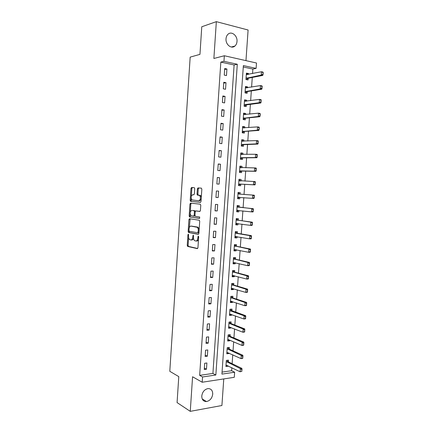 <?xml version="1.0" encoding="UTF-8"?>
<svg xmlns="http://www.w3.org/2000/svg" width="433" height="433" viewBox="0 0 433 433"><rect width="100%" height="100%" fill="white"/><g stroke="black" fill="none" stroke-linecap="round" stroke-linejoin="round"><path stroke-width="0.65" d="M188.344 234.112L187.933 234.74L187.24 245.327L187.695 246.442L197.329 248.629L197.946 247.73L198.671 236.84L198.33 236.045L197.805 238.096C197.567 240.061 196.907 241.029 195.835 241.008L194.579 240.634C193.811 239.958 193.459 238.832 193.508 237.241L193.275 235.065L192.761 237.089C192.523 239.032 191.884 239.99 190.839 239.969L189.622 239.606C188.869 238.951 188.523 237.836 188.577 236.261L188.344 234.112M226.021 38.759C225.425 44.518 231.471 49.362 234.935 46.017C236.153 44.929 236.84 43.408 237.003 41.46C237.625 35.728 231.525 30.765 228.007 34.261C226.838 35.354 226.178 36.854 226.021 38.759M201.773 396C201.81 399.681 203.38 401.532 206.481 401.553C209.989 400.752 212.067 398.284 212.722 394.149C212.684 390.404 211.071 388.558 207.878 388.601C204.446 389.456 202.411 391.925 201.773 396M194.736 188.718L194.265 187.662L191.57 187.484L190.975 188.452L190.195 200.306L190.493 201.296L200.409 202.384L201.031 201.41L201.843 189.216L201.356 188.144L197.984 187.917L197.367 188.902L197.026 194.065L197.324 195.056L199.656 195.483C200.901 197.903 200.614 199.662 198.801 200.771L191.933 199.932C190.715 197.578 190.98 195.84 192.734 194.72L193.795 194.812L194.395 193.843L194.736 188.718M223.958 61.329L224.337 55.749L256.493 63.012L256.114 68.376L243.373 65.583L221.918 374.107L234.637 372.228L234.28 377.311L202.189 382.236L202.547 376.97L215.851 375.005L237.289 64.252L223.958 61.329L220.83 62.103L199.667 375.368L202.547 376.97M202.189 382.236L192.577 376.759L190.26 411.35L177.075 402.576L178.78 376.618L169.79 371.303L190.168 57.118L199.954 54.369L201.767 26.765L216.343 21.65L213.875 58.471L224.337 55.749M189.513 218.719L188.923 219.639L188.149 231.428L188.469 232.461L198.276 234.35L198.899 233.425L199.705 221.301L199.386 220.262L189.513 218.719M189.172 215.888L189.946 204.067L190.542 203.12L200.284 204.187L200.777 205.28L200.425 210.487L199.802 211.445L195.797 210.931L195.186 211.878L194.964 215.282L195.435 216.376L199.721 217.025L199.505 218.416L189.481 216.895L189.172 215.888L190.044 215.915L190.174 213.929M245.96 60.631L248.098 30.012L216.343 21.65M190.26 411.35L221.912 405.515L223.764 378.924M199.667 375.368L212.912 373.441L234.112 64.988L220.83 62.103M206.471 369.23L206.898 362.984L204.685 363.276L204.257 369.538L206.471 369.23L204.354 368.104M207.358 356.207L207.786 349.945L205.572 350.205L205.145 356.483L207.358 356.207L205.237 355.152M208.246 343.158L208.674 336.879L206.46 337.107L206.032 343.396L208.246 343.158L206.119 342.173M209.139 330.076L209.567 323.781L207.353 323.976L206.925 330.282L209.139 330.076L207.001 329.161M210.032 316.961L210.465 310.656L208.246 310.818L207.818 317.14L210.032 316.961L207.889 316.117M210.931 303.82L211.358 297.498L209.144 297.623L208.711 303.961L210.931 303.82L208.776 303.046M211.824 290.646L212.257 284.308L210.043 284.405L209.61 290.754L211.824 290.646L209.664 289.942M212.727 277.439L213.16 271.09L210.941 271.15L210.508 277.515L212.727 277.439L210.557 276.811M213.626 264.206L214.059 257.841L211.845 257.862L211.412 264.244L213.626 264.206L211.45 263.643M214.53 250.934L214.968 244.558L212.749 244.548L212.316 250.945L214.53 250.934L212.349 250.447M215.439 237.636L215.872 231.244L213.653 231.2L213.22 237.609L215.439 237.636L213.247 237.224M216.343 224.31L216.781 217.896L214.562 217.821L214.129 224.245L216.343 224.31L214.146 223.964M217.258 210.947L217.696 204.522L215.477 204.408L215.039 210.849L217.258 210.947L215.049 210.676M218.167 197.556L218.605 191.115L216.386 190.969L215.948 197.421L218.167 197.556L215.953 197.361M219.082 184.128L219.52 177.676L217.306 177.492L216.863 183.965L219.082 184.128M220.002 170.672L220.44 164.204L218.221 163.983L217.783 170.472L220.002 170.672M220.917 157.184L221.36 150.7L219.141 150.446L218.697 156.946L220.917 157.184M221.842 143.664L222.281 137.164L220.061 136.877L219.623 143.393L221.842 143.664M222.762 130.111L223.206 123.594L220.987 123.27L220.543 129.803L222.762 130.111M223.688 116.526L224.132 109.993L221.912 109.636L221.469 116.185L223.688 116.526M224.619 102.908L225.063 96.359L222.843 95.964L222.394 102.529L224.619 102.908M225.544 89.258L225.994 82.698L223.774 82.265L223.325 88.846L225.544 89.258M226.481 75.575L226.924 68.999L224.705 68.528L224.256 75.126L226.481 75.575M222.059 372.109L231.628 370.718L231.844 367.687M232.126 363.677L232.754 354.784M233.03 350.833L233.663 341.859M233.934 337.967L234.572 328.896M234.843 325.064L235.487 315.906M235.752 312.139L236.407 302.884M236.667 299.176L237.322 289.834M237.582 286.191L238.242 276.752M238.496 273.169L239.168 263.643M239.417 260.119L240.093 250.501M240.337 247.043L241.019 237.327M241.257 233.934L241.95 224.126M242.182 220.792L242.881 210.887M243.113 207.618L243.817 197.621M244.039 194.417L244.748 184.366M244.975 181.129L245.679 171.111M245.917 167.798L246.615 157.823M246.853 154.429L247.552 144.503M247.8 141.034L248.493 131.156M248.742 127.6L249.435 117.776M249.689 114.139L250.382 104.364M250.642 100.645L251.324 90.919M251.595 87.12L252.277 77.442M252.547 73.567L252.867 69.069L243.276 66.985M241.912 371.265L241.766 369.728L241.912 371.265L240.126 371.779L240.353 368.629L241.89 368.402L228.337 361.842L228.44 360.132L226.335 360.413L225.907 366.518L228.012 366.226L228.039 365.809M242.848 358.102L242.707 356.554L242.604 358.421L241.062 358.627L241.289 355.466L242.832 355.266L229.23 349.117L229.328 347.418L227.222 347.667L226.795 353.788L228.9 353.523L228.938 353.025M243.79 344.906L243.644 343.347L243.541 345.263L241.998 345.442L242.226 342.276L243.768 342.102L230.123 336.36L230.221 334.671L228.115 334.888L227.688 341.025L229.793 340.793L229.836 340.208M231 323.57L231.119 321.898L229.008 322.082L228.581 328.236L230.686 328.035L230.735 327.364M231.899 310.759L232.012 309.097L229.907 309.249L229.479 315.413L231.585 315.246L231.639 314.493M232.797 297.915L232.911 296.264L230.805 296.389L230.372 302.564L232.483 302.429L232.537 301.59M247.579 291.804L247.432 290.213L247.319 292.313L245.776 292.394L246.004 289.195L247.546 289.12L233.717 285.049L233.815 283.404L231.709 283.491L231.276 289.682L233.382 289.58L233.447 288.659M234.605 272.146L234.718 270.511L232.608 270.571L232.175 276.779L234.285 276.703L234.356 275.697M235.509 259.215L235.622 257.592L233.511 257.619L233.078 263.838L235.189 263.8L235.265 262.707M236.418 246.258L236.526 244.645L234.421 244.634L233.988 250.869L236.093 250.864L236.174 249.684M251.4 238.193L251.259 236.575L251.129 238.859L249.587 238.843L249.814 235.612L251.356 235.639L237.344 233.268L237.436 231.666L235.33 231.623L234.892 237.874L237.003 237.896L237.089 236.635M238.237 220.245L238.35 218.654L236.239 218.578L235.801 224.846L237.912 224.9L238.004 223.547M239.151 207.196L239.26 205.615L237.154 205.507L236.716 211.786L238.821 211.878L238.924 210.438M254.29 197.654L254.149 196.008L254.009 198.433L252.466 198.341L252.699 195.088L254.241 195.186L240.082 194.119L240.18 192.544L238.069 192.404L237.63 198.698L239.736 198.823L239.844 197.296M240.992 180.956L241.094 179.446L238.989 179.273L238.545 185.578L240.656 185.735L240.764 184.16L254.977 184.896L253.435 184.777L253.668 181.514L238.897 180.588M241.917 167.744L242.015 166.315L239.904 166.11L239.465 172.431L241.571 172.621L241.684 171.024L255.946 171.322L254.404 171.181L254.636 167.912L239.812 167.441M242.843 154.5L242.935 153.158L240.829 152.914L240.385 159.252L242.496 159.474L242.604 157.861L256.915 157.72L255.373 157.547L255.605 154.272L240.732 154.262M243.774 141.228L243.86 139.967L241.749 139.691L241.305 146.04L243.416 146.3L243.53 144.671L257.884 144.081L256.341 143.886L256.58 140.601L241.657 141.055M244.705 127.924L244.786 126.745L242.68 126.436L242.231 132.801L244.342 133.093L244.456 131.443M245.635 114.588L245.717 113.489L243.606 113.148L243.162 119.53L245.267 119.854L245.387 118.187M246.572 101.219L246.642 100.207L244.537 99.834L244.088 106.226L246.198 106.588L246.317 104.905L260.818 102.973L259.275 102.702L259.508 99.395L244.439 101.246M247.514 87.823L247.579 86.892L245.468 86.486L245.018 92.895L247.129 93.29L247.248 91.585M248.455 74.395L248.51 73.55L246.404 73.107L245.955 79.531L248.066 79.959L248.185 78.238L262.782 75.407L261.24 75.077L261.478 71.754L246.301 74.557M252.867 69.069L256.114 68.376M231.628 370.718L234.637 372.228M212.912 373.441L215.851 375.005M234.112 64.988L237.289 64.252M228.012 366.226L225.999 365.225M228.9 353.523L226.881 352.586M229.793 340.793L227.763 339.916M230.686 328.035L228.651 327.218M231.585 315.246L229.539 314.493M232.483 302.429L230.432 301.736M233.382 289.58L231.325 288.952M234.285 276.703L232.218 276.14M235.189 263.8L233.116 263.296M236.093 250.864L234.015 250.426M237.003 237.896L234.919 237.522M237.912 224.9L235.823 224.592M238.821 211.878L236.727 211.629M239.736 198.823L237.636 198.639M241.094 179.446L238.978 179.359M242.015 166.315L239.893 166.294M242.935 153.158L240.808 153.201M243.86 139.967L241.722 140.076M244.786 126.745L242.642 126.918M245.717 113.489L243.562 113.733M246.642 100.207L244.488 100.516M247.579 86.892L245.414 87.271M248.51 73.55L246.339 73.994M219.52 177.676L217.296 177.59M220.44 164.204L218.21 164.188M221.36 150.7L219.12 150.76M222.281 137.164L220.034 137.299M223.206 123.594L220.949 123.806M224.132 109.993L221.869 110.285M225.063 96.359L222.789 96.727M225.994 82.698L223.715 83.136M226.924 68.999L224.64 69.518M191.197 239.974L191.716 239.979C192.533 240.055 193.134 239.395 193.508 237.993M196.209 241.008L196.717 241.013C197.518 241.1 198.114 240.488 198.514 239.173M188.62 237.506L188.106 245.332L188.442 246.388L197.665 248.504M189.048 231.016L189.481 232.537L198.574 234.253M190.147 218.811L189.259 227.807M188.956 230.464L189.275 231.227L197.767 232.802L198.298 230.67C198.352 229.095 198.005 227.98 197.253 227.309L190.948 226.096C189.914 226.118 189.281 227.087 189.053 229.014L188.956 230.464M197.838 232.802L198.953 232.635M199.153 229.577L198.135 227.33L196.761 227.087M191.559 226.113L197.643 227.109M190.304 211.921L190.818 204.111L189.946 204.067M191.24 203.196L190.818 204.111M200.019 211.396L196.625 210.968M199.71 218.346L189.632 216.965M191.727 210.411C189.963 211.499 189.708 213.231 190.964 215.618L193.6 216.116L194.206 215.179L194.433 211.78L194.125 210.768L192.474 210.443M193.665 216.116L194.477 216.148L194.98 215.699M195.288 211.396L195.002 210.806L193.962 210.698M192.604 210.449L194.834 210.736M190.044 215.915L190.504 216.993M192.734 194.72L193.908 194.796M198.877 200.771L199.683 200.815L201.177 199.202M201.313 197.204L200.539 195.532L199.164 195.278M201.377 188.144L198.861 187.976L198.244 188.961L197.903 194.119L198.2 195.11L200.046 195.326M191.191 198.422L191.067 200.355L191.527 201.41L200.576 202.357M194.287 187.668L192.441 187.543L191.846 188.512L191.337 196.176M241.766 369.728L240.353 368.629L226.259 361.495M226.795 362.031L228.315 361.826L226.881 360.337M226.01 365.079L240.126 371.779L241.652 371.303M242.025 369.69L241.89 368.402M242.707 356.554L241.289 355.466L227.146 348.765M227.709 349.296L229.23 349.117L227.72 347.607M226.897 352.354L241.062 358.627L242.594 358.134M242.962 356.516L242.832 355.266M228.234 339.559L241.998 345.442L243.535 344.933M243.644 343.347L242.226 342.276L228.039 336.003M228.602 336.517L230.123 336.36L228.564 334.844M243.903 343.32L243.768 342.102M229.046 326.845L228.673 326.888M244.732 331.678L244.591 330.114L244.483 332.073L242.94 332.23L243.167 329.053L228.933 323.218M244.591 330.114L243.167 329.053L244.71 328.901L231.016 323.575L229.414 322.049M228.678 326.823L242.94 332.23L244.477 331.7M229.046 326.855L229.322 326.801M244.845 330.087L244.71 328.901M229.939 314.093L229.566 314.147M230.28 309.222L231.736 310.65L230.215 310.764L229.826 310.396M245.679 318.417L245.538 316.842L245.424 318.85L243.882 318.98L244.109 315.798L245.652 315.673L231.736 310.65M245.538 316.842L244.109 315.798L230.215 310.764M229.577 314.012L243.882 318.98L245.424 318.439M229.939 314.114L230.345 314.022M245.792 316.821L245.652 315.673M230.832 301.319L230.459 301.373M246.626 305.124L246.485 303.544L246.372 305.601L244.829 305.703L245.056 302.515L230.724 297.552M246.485 303.544L245.056 302.515L246.599 302.413L232.813 297.92L231.152 296.367M230.47 301.173L244.829 305.703L246.372 305.141M230.827 301.346L231.374 301.2M246.74 303.528L246.599 302.413M231.725 288.508L231.352 288.567M247.432 290.213L246.004 289.195L231.623 284.676M232.196 285.12L233.717 285.049L232.056 283.48M231.368 288.308L245.776 292.394L247.319 291.815M231.725 288.551L232.402 288.346M247.692 290.202L247.546 289.12M232.624 275.675L232.25 275.74M232.884 270.56L232.608 270.598M248.531 278.451L248.385 276.855L248.266 278.998L246.723 279.058L246.951 275.848L248.493 275.799L234.621 272.151L232.965 270.771M248.385 276.855L246.951 275.848L232.526 271.767M232.272 275.41L246.723 279.058L248.271 278.457M232.618 275.724L233.436 275.448M248.645 276.844L248.493 275.799M233.522 262.809L233.149 262.88M233.511 257.635L233.88 257.722L233.506 257.727M249.484 265.061L249.343 263.459L249.219 265.651L247.676 265.683L247.903 262.468L249.446 262.441L235.525 259.221L233.869 257.895M249.343 263.459L247.903 262.468L233.43 258.831M233.176 262.479L247.676 265.683L249.229 265.066M233.517 262.869L234.475 262.517M249.597 263.453L249.446 262.441M234.426 249.911L234.047 249.987M234.415 244.753L234.778 244.824L234.41 244.824M250.442 251.643L250.301 250.036L250.171 252.271L248.629 252.277L248.861 249.056L250.404 249.056L236.434 246.258L234.767 244.986M250.301 250.036L248.861 249.056L234.334 245.863M234.08 249.522L248.629 252.277L250.182 251.649M234.421 249.987L235.514 249.543M250.555 250.036L250.404 249.056M235.33 236.986L234.951 237.067M235.314 231.839L235.682 231.899L235.314 231.893M251.259 236.575L249.814 235.612L235.823 233.241L237.344 233.268L235.671 232.05M235.823 233.241L235.243 232.867M234.989 236.537L249.587 238.843L251.145 238.193M235.319 237.073L236.553 236.537M251.513 236.58L251.356 235.639M236.234 224.034L235.855 224.115M236.218 218.892L236.591 218.941L236.218 218.93M252.363 224.716L252.222 223.087L252.087 225.414L250.545 225.376L250.777 222.14L252.32 222.183L238.253 220.251L236.58 219.087M252.222 223.087L250.777 222.14L236.153 219.845M235.898 223.52L250.545 225.376L252.103 224.705M236.229 224.126L237.603 223.493M252.477 223.092L252.32 222.183M237.138 211.05L236.759 211.136M237.127 205.919L237.495 205.956L237.122 205.94M253.327 211.201L253.186 209.567L253.045 211.943L251.508 211.872L251.735 208.63L253.278 208.701L239.168 207.201L237.484 206.092M253.186 209.567L251.735 208.63L237.062 206.79M236.808 210.47L251.508 211.872L253.067 211.19M237.132 211.158L238.648 210.406M253.44 209.577L253.278 208.701M238.047 198.038L237.668 198.13M254.149 196.008L252.699 195.088L238.567 194.022L240.082 194.119L238.399 193.064M238.567 194.022L237.977 193.703M237.722 197.394L252.466 198.341L254.036 197.637M238.042 198.152L239.671 197.296L238.155 197.204M254.409 196.025L254.241 195.186M238.578 185.097L238.951 185.118L238.583 185.091M240.808 180.945L238.946 179.868M238.962 184.994L240.78 184.16L239.265 184.041L253.435 184.777L255.259 184.074L255.118 182.423L255.005 184.057M255.118 182.423L253.668 181.514L255.21 181.644L255.378 182.445M238.637 184.285L239.265 184.041M255.259 184.074L254.977 184.896M239.492 172.047L239.866 172.058L239.492 172.02M241.598 167.739L239.86 166.786M239.877 171.917L241.701 171.024L240.185 170.883L254.404 171.181L256.233 170.461L256.092 168.805L255.973 170.44M256.092 168.805L254.636 167.912L256.179 168.064L256.347 168.827M239.552 171.149L240.185 170.883M256.233 170.461L255.946 171.322M240.407 158.965L240.78 158.965L240.407 158.922M242.393 154.511L240.775 153.677M240.791 158.814L242.626 157.861L241.105 157.699L255.373 157.547L257.202 156.822L257.061 155.149L256.948 156.789M257.061 155.149L255.605 154.272L257.148 154.451L257.321 155.182M240.472 157.98L241.105 157.699M257.202 156.822L256.915 157.72M241.322 145.856L241.695 145.84L241.327 145.797M243.184 141.255L241.695 140.536M241.706 145.683L243.546 144.665L242.031 144.481L256.341 143.886L258.182 143.144L258.041 141.467L257.922 143.112M258.041 141.467L256.58 140.601L258.122 140.806L258.295 141.499M241.398 144.779L242.031 144.481M258.182 143.144L257.884 144.081M242.242 132.714L242.615 132.687L242.247 132.633M243.979 127.979L242.615 127.362M242.626 132.514L244.472 131.443L258.858 130.414L257.316 130.192L257.554 126.901L242.583 127.816M259.015 127.746L257.554 126.901L259.096 127.129L259.156 129.435L259.275 127.784M242.318 131.551L257.316 130.192L258.902 129.397M259.156 129.435L258.858 130.414M243.194 119.535L243.541 119.503L243.167 119.443M244.78 114.685L243.535 114.16M243.552 119.319L245.403 118.187L259.838 116.71L258.295 116.461L258.528 113.165L243.508 114.55M260 113.998L258.528 113.165L260.071 113.419L260.136 115.692L260.255 114.041M243.249 118.29L258.295 116.461L259.881 115.649M260.136 115.692L259.838 116.71M244.445 106.291L244.088 106.226M245.576 101.365L244.461 100.927M244.477 106.096L246.334 104.9L244.813 104.64L259.275 102.702L261.121 101.917L260.98 100.212L260.861 101.869M260.98 100.212L259.508 99.395L261.05 99.671L261.24 100.261M244.174 104.997L244.813 104.64M261.121 101.917L260.818 102.973M246.377 88.018L245.387 87.666M245.365 92.96L247.265 91.585L261.797 89.209L260.255 88.906L260.493 85.588L245.37 87.915M261.965 86.394L260.493 85.588L262.035 85.896L261.846 88.056L262.225 86.448M245.105 91.677L260.255 88.906L261.846 88.056M262.106 88.105L261.797 89.209M247.178 74.655L246.312 74.368M262.955 72.544L261.478 71.754L263.02 72.089L263.091 74.265L263.21 72.598M246.036 78.324L261.24 75.077L262.836 74.211M246.307 79.602L248.201 78.232L246.68 77.924M263.091 74.265L262.782 75.407M188.669 234.751L187.933 234.74M198.671 236.699L197.897 236.689M193.605 235.714L192.853 235.704M193.519 237.1L192.761 237.089M198.585 238.107L197.805 238.096M188.566 246.442L187.695 246.442M188.106 245.332L187.24 245.327M189.481 232.537L188.609 232.521M189.021 231.444L188.149 231.428M189.795 219.666L188.923 219.639M198.98 232.169L198.2 232.153M199.083 230.686L198.298 230.67M191.824 226.118L190.948 226.096M196.674 210.968L195.797 210.931M194.969 215.206L194.206 215.179M195.196 211.813L194.433 211.78M198.384 195.186L197.502 195.131M197.903 194.119L197.026 194.065M198.244 188.961L197.367 188.902M198.861 187.976L197.984 187.917M191.527 201.41L190.655 201.361M191.067 200.355L190.195 200.306M191.846 188.512L190.975 188.452M192.441 187.543L191.57 187.484M228.159 361.707L226.643 361.907M228.337 361.842L226.822 362.042M229.052 348.987L227.536 349.166M229.945 336.235L228.424 336.392M230.838 323.456L229.322 323.592M231.016 323.575L229.501 323.711M231.915 310.764L230.399 310.878M232.635 297.812L231.114 297.904M232.813 297.92L231.298 298.012M233.533 284.946L232.018 285.017M234.437 272.054L232.922 272.097M234.621 272.151L233.1 272.195M235.341 259.129L233.825 259.151M235.525 259.221L234.004 259.243M236.25 246.171L234.729 246.171M236.434 246.258L234.913 246.258M237.16 233.192L235.639 233.165M235.72 236.391L235.417 236.386M238.069 220.175L236.553 220.126M238.253 220.251L236.737 220.202M236.754 223.368L236.326 223.352M238.984 207.131L237.468 207.055M239.168 207.201L237.652 207.126M237.955 210.324L237.241 210.292M239.898 194.054L238.383 193.957M240.678 180.94L239.297 180.832M240.591 184.198L239.07 184.085M240.818 167.728L240.218 167.668M241.511 171.073L239.99 170.932M241.522 154.527L241.138 154.484M242.431 157.915L240.91 157.747M242.345 141.299L242.063 141.261M243.351 144.725L241.836 144.535M244.472 131.443L242.956 131.231M244.277 131.508L242.761 131.291M245.403 118.187L243.882 117.949M245.208 118.258L243.687 118.02M246.139 104.975L244.618 104.716M247.265 91.585L245.749 91.298M247.07 91.666L245.549 91.379M248.001 78.324L246.485 78.01M234.935 46.017L231.33 47.018M206.481 401.553L202.222 398.939M188.442 246.388L187.57 246.382M189.34 232.472L188.469 232.461M198.135 227.33L197.253 227.309M195.002 210.806L194.125 210.768M190.352 216.928L189.481 216.895M200.539 195.532L199.656 195.483M198.2 195.11L197.324 195.056M191.364 201.34L190.493 201.296M229.187 349.095L227.671 349.274M230.064 336.333L228.548 336.49M230.946 323.543L229.43 323.678M231.828 310.721L230.313 310.834M232.71 297.877L231.195 297.964M233.598 284.995L232.083 285.066M234.486 272.092L232.97 272.135M235.379 259.156L233.858 259.172M236.272 246.188L234.751 246.188M237.165 233.192L235.649 233.165"/></g></svg>
